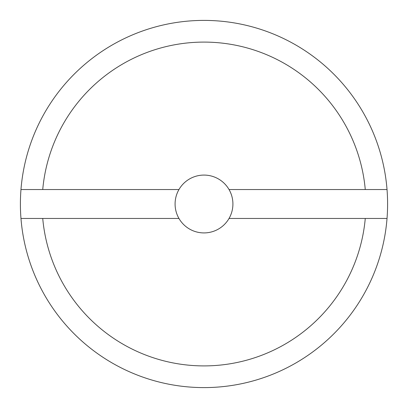 <?xml version="1.0" encoding="UTF-8"?>
<svg xmlns="http://www.w3.org/2000/svg" width="408" height="408" viewBox="0 0 408 408"><rect width="100%" height="100%" fill="white"/><g stroke="black" fill="none" stroke-linecap="round" stroke-linejoin="round"><path stroke-width="0.31" stroke-dasharray="2.04 1.53" d="M42.733 218.459L178.959 218.459A28.912 28.912 0 0 0 232.912 204A28.912 28.912 0 0 0 178.959 189.541L20.971 189.541A183.6 183.6 0 0 0 204 387.6A183.6 183.6 0 0 0 387.029 189.541A183.6 183.6 0 0 0 204 20.4A183.6 183.6 0 0 0 20.971 189.541L178.959 189.541A28.912 28.912 0 0 0 178.959 218.459L42.733 218.459A161.915 161.915 0 0 0 365.267 218.459L229.041 218.459L365.267 218.459M365.267 189.541L229.041 189.541L365.267 189.541A161.915 161.915 0 0 0 42.733 189.541M20.971 218.459L178.959 218.459M20.971 189.541L178.959 189.541M229.041 189.541L387.029 189.541M229.041 218.459L387.029 218.459"/><path stroke-width="0.61" d="M178.959 189.541A28.912 28.912 0 0 1 232.912 204A28.912 28.912 0 0 1 178.959 218.459A28.912 28.912 0 0 1 178.959 189.541L42.733 189.541A161.915 161.915 0 0 1 365.267 189.541L387.029 189.541A183.6 183.6 0 0 0 204 20.4A183.6 183.6 0 0 0 20.971 189.541L42.733 189.541M178.959 218.459L20.971 218.459A183.6 183.6 0 0 1 20.971 189.541M387.029 189.541A183.6 183.6 0 0 1 387.029 218.459L229.041 218.459M229.041 189.541L365.267 189.541M42.733 218.459A161.915 161.915 0 0 0 365.267 218.459M20.971 218.459A183.6 183.6 0 0 0 204 387.6A183.6 183.6 0 0 0 387.029 218.459"/></g></svg>
